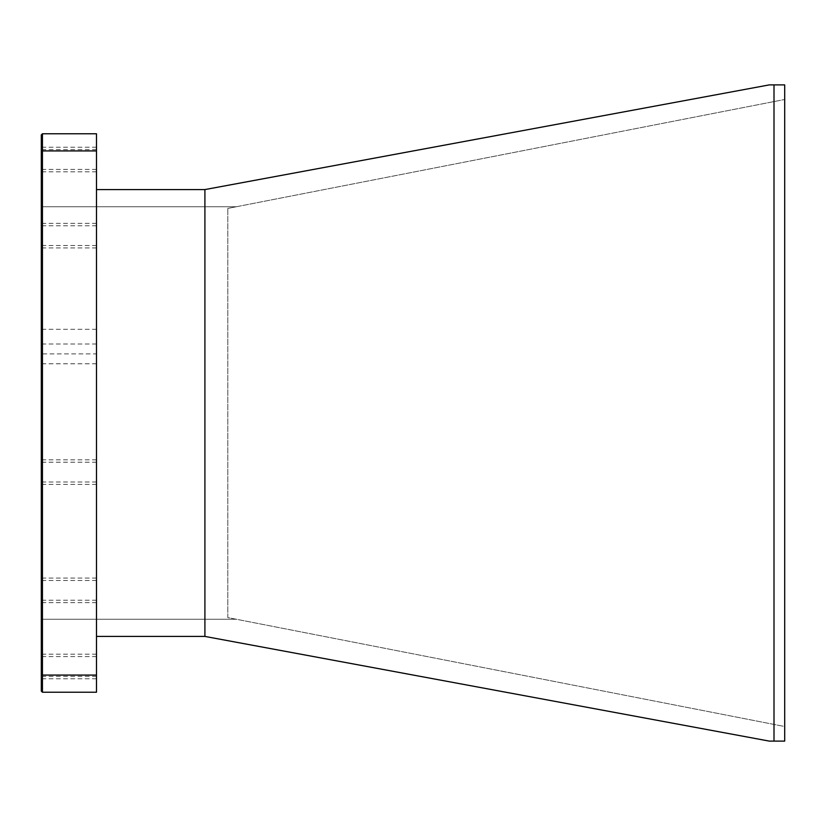<?xml version="1.0" encoding="UTF-8"?>
<svg xmlns="http://www.w3.org/2000/svg" width="826" height="826" viewBox="0 0 826 826"><rect width="100%" height="100%" fill="white"/><g stroke="black" fill="none" stroke-linecap="round" stroke-linejoin="round"><path stroke-width="0.62" stroke-dasharray="4.13 3.1" d="M41.3 666.468L41.3 654.171L41.3 666.468M96.487 666.468L96.487 654.171L96.487 666.468M41.3 590.363L41.3 578.066L41.3 590.363M96.487 590.363L96.487 578.066L96.487 590.363M41.3 353.9L41.3 329.306L41.3 353.9L96.487 353.9L96.487 344.019L96.487 363.781L96.487 329.306L96.487 353.9M41.3 159.532L41.3 147.234L41.3 159.532M96.487 159.532L96.487 147.234L96.487 159.532M41.3 472.1L41.3 459.803L41.3 472.1M96.487 472.1L96.487 459.803L96.487 472.1M41.3 235.637L41.3 247.934L41.3 235.637M96.487 235.637L96.487 247.934L96.487 235.637M769.305 84.892L774.003 84.892L774.003 741.108L769.305 741.108L204.91 636.423L204.91 189.577L769.305 84.892M774.003 741.108L784.7 741.108L784.7 84.892L774.003 84.892M204.91 189.577L96.487 189.577L96.487 636.423L204.91 636.423M784.7 726.519L784.7 99.481L784.7 726.519L227.8 617.58L227.8 208.42L784.7 99.481L227.8 208.42L227.8 617.58L784.7 726.519M96.487 189.577L96.487 636.423M96.487 150.921L42.446 150.921L42.446 675.079L41.3 674.605L41.3 134.906L42.446 133.771L96.487 133.771L96.487 692.229L42.446 692.229L42.446 675.079L96.487 675.079M227.8 208.42L236.391 206.737L227.8 208.42M42.446 133.771L42.446 150.921L41.3 151.395M236.391 619.263L41.3 619.263L41.3 206.737L236.391 206.737L41.3 206.737L41.3 619.263L236.391 619.263M41.3 674.605L41.3 691.094L42.446 692.229M96.487 656.598L41.3 656.598M96.487 580.482L41.3 580.482M96.487 344.019L41.3 344.019M96.487 149.651L41.3 149.651M96.487 462.219L41.3 462.219M96.487 225.766L41.3 225.766M96.487 654.171L41.3 654.171M96.487 147.234L41.3 147.234M96.487 578.066L41.3 578.066M96.487 223.35L41.3 223.35M96.487 459.803L41.3 459.803M96.487 329.306L41.3 329.306M96.487 484.397L41.3 484.397M96.487 247.934L41.3 247.934M96.487 602.65L41.3 602.65M96.487 171.829L41.3 171.829M96.487 678.765L41.3 678.765M96.487 245.518L41.3 245.518M96.487 481.981L41.3 481.981M96.487 169.402L41.3 169.402M96.487 363.781L41.3 363.781M96.487 600.234L41.3 600.234M96.487 676.349L41.3 676.349"/><path stroke-width="1.24" d="M96.487 636.423L204.91 636.423L204.91 189.577L769.305 84.892L784.7 84.892L784.7 741.108L774.003 741.108L774.003 84.892M774.003 741.108L769.305 741.108L204.91 636.423M204.91 189.577L96.487 189.577M96.487 150.921L96.487 133.771L42.446 133.771L42.446 150.921L96.487 150.921L96.487 675.079L42.446 675.079L42.446 150.921L41.3 151.395L41.3 134.906L42.446 133.771M41.3 151.395L41.3 691.094L42.446 692.229L96.487 692.229L96.487 675.079M42.446 692.229L42.446 675.079L41.3 674.605"/></g></svg>

